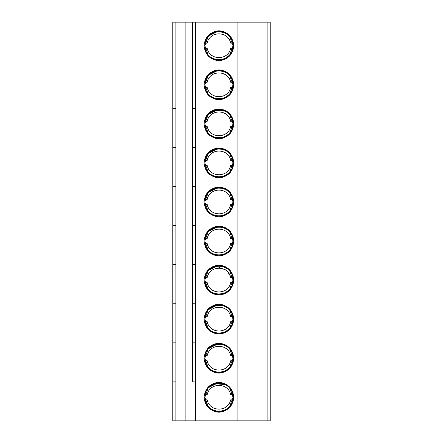 <?xml version="1.0" encoding="UTF-8"?>
<svg xmlns="http://www.w3.org/2000/svg" width="443" height="443" viewBox="0 0 443 443"><rect width="100%" height="100%" fill="white"/><g stroke="black" fill="none" stroke-linecap="round" stroke-linejoin="round"><path stroke-width="0.66" d="M226.827 111.254L230.781 114.875C222.884 106.99 214.982 106.99 207.08 114.881C208.371 114.898 208.371 114.898 207.08 114.881C208.376 114.875 208.376 114.875 207.08 114.881C214.982 106.99 222.884 106.99 230.786 114.881C229.491 114.898 229.491 114.898 230.786 114.881C229.491 114.875 229.491 114.875 230.786 114.881C229.491 114.875 229.491 114.875 230.786 114.881L230.465 114.881M233.799 123.852C232.852 114.887 227.896 109.93 218.931 108.984C209.965 109.93 205.009 114.887 204.068 123.852C205.009 132.817 209.965 137.767 218.931 138.714C227.896 137.767 232.852 132.817 233.799 123.852L233.029 123.852L233.799 123.852C232.852 132.817 227.896 137.767 218.931 138.714C209.965 137.767 205.009 132.817 204.068 123.852L204.838 123.852L204.068 123.852C205.009 114.887 209.965 109.93 218.931 108.984C227.896 109.93 232.852 114.887 233.799 123.852M230.786 132.817C222.884 140.713 214.982 140.713 207.08 132.822C208.371 132.817 208.371 132.817 207.08 132.822C208.371 132.8 208.371 132.8 207.08 132.822C214.982 140.713 222.884 140.713 230.786 132.822C229.491 132.8 229.491 132.8 230.786 132.822C222.879 140.708 214.982 140.708 207.08 132.822M208.06 114.875L204.838 123.852L208.06 132.806C212.668 138.598 222.425 140.68 229.806 132.822L233.029 123.852L229.806 114.881C225.199 109.1 215.442 107.018 208.06 114.881M213.127 110.163L226.905 111.304M221.583 109.238L218.931 108.995L207.402 114.881M207.08 114.875L218.931 108.984L226.572 111.099M195.357 108.474L192.284 108.474L192.284 147.53L195.357 147.53L195.357 22.15L270.197 22.15L270.197 420.85L192.284 420.85L270.197 420.85L270.197 22.15L267.123 22.15L267.123 420.85L267.123 22.15L237.902 22.15L237.902 420.85L237.902 22.15L192.284 22.15L195.357 22.15L195.357 420.85L195.357 381.894L192.284 381.894L192.284 108.474L195.357 108.474M175.877 108.474L172.803 108.474L172.803 147.53L175.877 147.53L175.877 22.15L192.832 22.15L185.108 22.15L185.108 420.85L172.803 420.85L172.803 108.474L175.877 108.474L175.877 420.85L192.832 420.85L185.108 420.85L185.108 22.15L172.803 22.15L175.877 22.15L175.877 108.474M194.737 22.15L192.284 22.15L192.284 108.474L192.284 22.15M172.803 22.15L172.803 108.474L172.803 22.15M194.737 108.474L192.284 108.474M233.799 162.908C232.852 171.873 227.896 176.829 218.931 177.776C209.965 176.829 205.009 171.873 204.068 162.908C205.009 153.942 209.965 148.992 218.931 148.045C227.896 148.992 232.852 153.942 233.799 162.908C232.852 153.942 227.896 148.992 218.931 148.045C209.965 148.992 205.009 153.942 204.068 162.908C205.009 171.873 209.965 176.829 218.931 177.776C227.896 176.829 232.852 171.873 233.799 162.908L233.029 162.908L233.799 162.908M233.799 201.969C232.852 210.934 227.896 215.891 218.931 216.837C209.965 215.891 205.009 210.934 204.068 201.969C205.009 193.004 209.965 188.048 218.931 187.107C227.896 188.048 232.852 193.004 233.799 201.969C232.852 193.004 227.896 188.048 218.931 187.107C209.965 188.048 205.009 193.004 204.068 201.969C205.009 210.934 209.965 215.891 218.931 216.837C227.896 215.891 232.852 210.934 233.799 201.969L233.029 201.969L233.799 201.969M233.799 241.031C232.852 249.996 227.896 254.952 218.931 255.893C209.965 254.952 205.009 249.996 204.068 241.031C205.009 232.066 209.965 227.109 218.931 226.163C227.896 227.109 232.852 232.066 233.799 241.031C232.852 232.066 227.896 227.109 218.931 226.163C209.965 227.109 205.009 232.066 204.068 241.031C205.009 249.996 209.965 254.952 218.931 255.893C227.896 254.952 232.852 249.996 233.799 241.031L233.029 241.031L233.799 241.031M233.799 280.092C232.852 289.058 227.896 294.008 218.931 294.955C209.965 294.008 205.009 289.058 204.068 280.092C205.009 271.127 209.965 266.171 218.931 265.224C227.896 266.171 232.852 271.127 233.799 280.092C232.852 271.127 227.896 266.171 218.931 265.224C209.965 266.171 205.009 271.127 204.068 280.092C205.009 289.058 209.965 294.008 218.931 294.955C227.896 294.008 232.852 289.058 233.799 280.092L233.029 280.092L233.799 280.092M233.799 319.148C232.852 328.113 227.896 333.07 218.931 334.016C209.965 333.07 205.009 328.113 204.068 319.148C205.009 310.183 209.965 305.233 218.931 304.286C227.896 305.233 232.852 310.183 233.799 319.148C232.852 310.183 227.896 305.233 218.931 304.286C209.965 305.233 205.009 310.183 204.068 319.148C205.009 328.113 209.965 333.07 218.931 334.016C227.896 333.07 232.852 328.113 233.799 319.148L233.029 319.148L233.799 319.148M233.799 358.21C232.852 367.175 227.896 372.131 218.931 373.078C209.965 372.131 205.009 367.175 204.068 358.21C205.009 349.245 209.965 344.289 218.931 343.347C227.896 344.289 232.852 349.245 233.799 358.21C232.852 349.245 227.896 344.289 218.931 343.347C209.965 344.289 205.009 349.245 204.068 358.21C205.009 367.175 209.965 372.131 218.931 373.078C227.896 372.131 232.852 367.175 233.799 358.21L233.029 358.21L233.799 358.21M233.799 397.271C232.852 406.237 227.896 411.193 218.931 412.134C209.965 411.193 205.009 406.237 204.068 397.271C205.009 388.306 209.965 383.35 218.931 382.403C227.896 383.35 232.852 388.306 233.799 397.271C232.852 388.306 227.896 383.35 218.931 382.403C209.965 383.35 205.009 388.306 204.068 397.271C205.009 406.237 209.965 411.193 218.931 412.134C227.896 411.193 232.852 406.237 233.799 397.271L233.029 397.271L233.799 397.271M233.799 45.729C232.852 54.694 227.896 59.65 218.931 60.597C209.965 59.65 205.009 54.694 204.068 45.729C205.009 36.763 209.965 31.807 218.931 30.866C227.896 31.807 232.852 36.763 233.799 45.729C232.852 36.763 227.896 31.807 218.931 30.866C209.965 31.807 205.009 36.763 204.068 45.729C205.009 54.694 209.965 59.65 218.931 60.597C227.896 59.65 232.852 54.694 233.799 45.729L233.029 45.729L233.799 45.729M233.799 84.79C232.852 93.755 227.896 98.711 218.931 99.653C209.965 98.711 205.009 93.755 204.068 84.79C205.009 75.825 209.965 70.869 218.931 69.922C227.896 70.869 232.852 75.825 233.799 84.79C232.852 75.825 227.896 70.869 218.931 69.922C209.965 70.869 205.009 75.825 204.068 84.79C205.009 93.755 209.965 98.711 218.931 99.653C227.896 98.711 232.852 93.755 233.799 84.79L233.029 84.79L233.799 84.79M172.803 420.85L175.877 420.85L175.877 381.894L172.803 381.894L172.803 420.85M226.572 72.037L218.931 69.922L207.08 75.819C214.982 67.929 222.884 67.929 230.786 75.819C229.491 75.836 229.491 75.836 230.786 75.819C229.491 75.814 229.491 75.814 230.786 75.819C229.491 75.814 229.491 75.814 230.786 75.819C222.884 67.929 214.982 67.929 207.08 75.819C208.376 75.814 208.376 75.814 207.08 75.819C208.371 75.836 208.371 75.836 207.08 75.819L216.311 70.177L226.871 72.22M230.786 93.761C222.884 101.652 214.982 101.652 207.08 93.761C208.371 93.761 208.371 93.761 207.08 93.761C208.371 93.744 208.371 93.744 207.08 93.761C214.982 101.652 222.884 101.652 230.786 93.761C229.491 93.744 229.491 93.744 230.786 93.761M226.572 32.976L218.931 30.866L207.08 36.758C214.982 28.867 222.884 28.867 230.786 36.758C229.491 36.775 229.491 36.775 230.786 36.758C229.491 36.758 229.491 36.758 230.786 36.758C222.884 28.867 214.982 28.867 207.08 36.758C208.376 36.758 208.376 36.758 207.08 36.758C208.371 36.775 208.371 36.775 207.08 36.758L216.311 31.115L226.871 33.164M230.786 54.699C222.884 62.59 214.982 62.59 207.08 54.699C208.371 54.699 208.371 54.699 207.08 54.699C208.371 54.683 208.371 54.683 207.08 54.699C214.982 62.59 222.884 62.59 230.786 54.699C229.491 54.683 229.491 54.683 230.786 54.699C222.879 62.59 214.982 62.59 207.08 54.699M175.877 303.771L172.803 303.771L172.803 342.832L175.877 342.832L175.877 264.715L172.803 264.715L172.803 303.771L175.877 303.771M175.877 225.653L172.803 225.653L172.803 264.715L175.877 264.715L175.877 186.592L172.803 186.592L172.803 225.653L175.877 225.653M175.877 147.53L172.803 147.53L172.803 186.592L175.877 186.592L175.877 147.53M175.877 342.832L172.803 342.832L172.803 381.894L175.877 381.894L175.877 342.832M195.357 147.53L192.284 147.53L192.284 186.592L195.357 186.592L195.357 147.53M195.357 186.592L192.284 186.592L192.284 225.653L195.357 225.653L195.357 186.592M195.357 225.653L192.284 225.653L192.284 264.715L195.357 264.715L195.357 225.653M195.357 264.715L192.284 264.715L192.284 303.771L195.357 303.771L195.357 264.715M195.357 303.771L192.284 303.771L192.284 342.832L195.357 342.832L195.357 303.771M195.357 342.832L192.284 342.832L192.284 381.894L195.357 381.894L195.357 342.832M226.572 384.518L218.931 382.403L207.08 388.301C208.371 388.317 208.371 388.317 207.08 388.301C208.376 388.295 208.376 388.295 207.08 388.301C214.982 380.41 222.884 380.41 230.786 388.301C229.491 388.317 229.491 388.317 230.786 388.301C229.491 388.295 229.491 388.295 230.786 388.301L226.827 384.679M230.786 406.242C222.884 414.133 214.982 414.133 207.08 406.242C208.371 406.242 208.371 406.242 207.08 406.242C208.371 406.225 208.371 406.225 207.08 406.242C214.982 414.133 222.884 414.133 230.786 406.242C229.491 406.22 229.491 406.22 230.786 406.242C222.879 414.133 214.982 414.133 207.08 406.242M226.572 345.457L218.931 343.347L207.08 349.239C214.982 341.348 222.884 341.348 230.786 349.239C229.491 349.256 229.491 349.256 230.786 349.239C229.491 349.234 229.491 349.234 230.786 349.239C229.491 349.234 229.491 349.234 230.786 349.239C222.884 341.348 214.982 341.348 207.08 349.239C208.376 349.234 208.376 349.234 207.08 349.239C208.371 349.256 208.371 349.256 207.08 349.239L213.127 344.527M230.786 367.181C222.884 375.071 214.982 375.071 207.08 367.181C208.371 367.181 208.371 367.181 207.08 367.181C208.371 367.164 208.371 367.164 207.08 367.181C214.982 375.071 222.884 375.071 230.786 367.181C229.491 367.164 229.491 367.164 230.786 367.181C222.879 375.071 214.982 375.071 207.08 367.181M226.572 306.395L218.931 304.286L207.08 310.178C214.982 302.287 222.884 302.287 230.786 310.178C229.491 310.2 229.491 310.2 230.786 310.178C229.491 310.178 229.491 310.178 230.786 310.178C229.491 310.178 229.491 310.178 230.786 310.178C222.884 302.287 214.982 302.287 207.08 310.178C208.376 310.178 208.376 310.178 207.08 310.178C208.371 310.2 208.371 310.2 207.08 310.178L216.311 304.54L226.871 306.584M230.786 328.119C222.884 336.01 214.982 336.01 207.08 328.119C208.371 328.119 208.371 328.119 207.08 328.119C208.371 328.102 208.371 328.102 207.08 328.119C214.982 336.01 222.884 336.01 230.786 328.119C229.491 328.102 229.491 328.102 230.786 328.119C222.879 336.01 214.982 336.01 207.08 328.125M213.127 266.404L207.08 271.122C208.371 271.138 208.371 271.138 207.08 271.122C208.376 271.116 208.376 271.116 207.08 271.122C214.982 263.231 222.884 263.231 230.786 271.122C229.491 271.138 229.491 271.138 230.786 271.122C229.491 271.116 229.491 271.116 230.786 271.122C229.491 271.116 229.491 271.116 230.786 271.122L230.465 271.122M230.786 289.058C222.884 296.954 214.982 296.954 207.08 289.063C208.371 289.058 208.371 289.058 207.08 289.063C208.371 289.041 208.371 289.041 207.08 289.063C214.982 296.954 222.884 296.954 230.786 289.063C229.491 289.041 229.491 289.041 230.786 289.063C222.879 296.948 214.982 296.948 207.08 289.063M226.572 228.278L218.931 226.163L207.08 232.06C208.371 232.077 208.371 232.077 207.08 232.06C208.376 232.054 208.376 232.054 207.08 232.06C214.982 224.169 222.884 224.169 230.786 232.06C229.491 232.077 229.491 232.077 230.786 232.06C229.491 232.054 229.491 232.054 230.786 232.06C229.491 232.054 229.491 232.054 230.786 232.06L230.465 232.06M230.786 250.002C222.884 257.892 214.982 257.892 207.08 250.002C208.371 250.002 208.371 250.002 207.08 250.002C208.371 249.985 208.371 249.985 207.08 250.002C214.982 257.892 222.884 257.892 230.786 250.002C229.491 249.979 229.491 249.979 230.786 250.002M226.572 189.216L218.931 187.107L207.08 192.998C208.371 193.015 208.371 193.015 207.08 192.998C208.376 192.998 208.376 192.998 207.08 192.998C214.982 185.108 222.884 185.108 230.786 192.998C229.491 193.015 229.491 193.015 230.786 192.998C229.491 192.998 229.491 192.998 230.786 192.998C229.491 192.998 229.491 192.998 230.786 192.998L230.77 192.998M230.786 210.94C222.884 218.831 214.982 218.831 207.08 210.94C208.371 210.94 208.371 210.94 207.08 210.94C208.371 210.923 208.371 210.923 207.08 210.94C214.982 218.831 222.884 218.831 230.786 210.94C229.491 210.923 229.491 210.923 230.786 210.94C222.879 218.831 214.982 218.831 207.08 210.94M207.08 153.937C214.982 146.046 222.884 146.046 230.786 153.937C229.491 153.959 229.491 153.959 230.786 153.937C229.491 153.937 229.491 153.937 230.786 153.937C229.491 153.937 229.491 153.937 230.786 153.937C222.884 146.046 214.982 146.046 207.08 153.937C208.376 153.937 208.376 153.937 207.08 153.937C208.371 153.959 208.371 153.959 207.08 153.937L218.931 148.045L226.572 150.155M230.786 171.878C222.884 179.769 214.982 179.769 207.08 171.878C208.371 171.878 208.371 171.878 207.08 171.878C208.371 171.862 208.371 171.862 207.08 171.878C214.982 179.769 222.884 179.769 230.786 171.878C229.491 171.862 229.491 171.862 230.786 171.878C222.879 179.769 214.982 179.769 207.08 171.884M204.838 84.79L204.068 84.79L204.838 84.79L208.06 75.814C215.442 67.962 225.199 70.038 229.806 75.819L233.029 84.79L229.817 93.744C222.425 101.619 212.668 99.542 208.06 93.761L204.838 84.79M208.055 54.699L204.838 45.729L204.068 45.729L204.838 45.729L208.049 36.775M208.06 54.699C212.668 60.481 222.425 62.557 229.806 54.699L233.029 45.729L229.806 36.775C225.199 30.977 215.442 28.9 208.06 36.758M204.838 397.271L204.068 397.271L204.838 397.271L208.06 388.295C215.442 380.443 225.199 382.519 229.806 388.301L233.029 397.271L229.817 406.225C222.425 414.1 212.668 412.023 208.06 406.242L204.838 397.271M213.127 383.583L226.871 384.701M208.055 367.181L204.838 358.21L204.068 358.21L204.838 358.21L208.049 349.256M208.06 367.181C212.668 372.962 222.425 375.038 229.806 367.181L233.029 358.21L229.806 349.256C225.199 343.458 215.442 341.381 208.06 349.239M224.069 344.261L226.871 345.645M208.055 328.119L204.838 319.148L204.068 319.148L204.838 319.148L208.049 310.194M208.06 328.119C212.668 333.9 222.425 335.982 229.806 328.119L233.029 319.148L229.806 310.194C225.199 304.402 215.442 302.32 208.06 310.178M204.838 280.092L204.068 280.092L204.838 280.092L208.06 271.116C215.442 263.258 225.199 265.34 229.806 271.122L233.029 280.092L229.817 289.046C222.425 296.921 212.668 294.839 208.06 289.058L204.838 280.092M224.069 266.143L226.871 267.522M204.838 241.031L204.068 241.031L204.838 241.031L208.06 232.054C215.442 224.202 225.199 226.279 229.806 232.06L233.029 241.031L229.817 249.985C222.425 257.859 212.668 255.783 208.06 250.002L204.838 241.031M224.069 227.082L226.871 228.461M208.055 210.94L204.838 201.969L204.068 201.969L204.838 201.969L208.049 193.015M208.06 210.94C212.668 216.721 222.425 218.798 229.806 210.94L233.029 201.969L229.806 193.015C225.199 187.217 215.442 185.141 208.06 192.998M224.069 188.02L226.871 189.405M208.055 171.878L204.838 162.908L204.068 162.908L204.838 162.908L208.049 153.954M208.06 171.878C212.668 177.66 222.425 179.742 229.806 171.878L233.029 162.908L229.806 153.954C225.199 148.161 215.442 146.079 208.06 153.942M224.069 148.959L226.871 150.343M230.781 93.766C222.879 101.652 214.982 101.652 207.08 93.761M226.827 72.198L230.465 75.819M226.827 33.136L230.781 36.752M226.827 345.618L230.781 349.234M226.827 306.556L230.465 310.183M207.08 271.116L218.931 265.224L226.572 267.339M226.827 267.494L230.781 271.116C222.879 263.247 214.988 263.247 207.091 271.122M230.781 250.007C222.879 257.892 214.982 257.892 207.08 250.002M226.827 228.438L230.781 232.054M226.827 189.377L230.781 192.993M226.827 150.315L230.77 153.937M230.781 349.239L230.465 349.239M221.583 343.596L218.931 343.358L207.402 349.239M221.583 304.535L218.931 304.297L207.402 310.178M221.583 226.417L218.931 226.179L207.402 232.06M221.583 187.356L218.931 187.118L207.402 192.998M221.583 148.294L218.931 148.056L207.402 153.942M221.583 382.658L218.931 382.42L207.091 388.301L208.11 388.301M208.11 36.758L207.091 36.758C214.988 28.884 222.879 28.884 230.77 36.758L230.465 36.758M204.782 355.646L205.115 355.646C207.462 340.606 230.404 340.606 232.752 355.646L233.079 355.646L232.752 355.646C230.404 340.606 207.462 340.606 205.115 355.646L207.197 355.646C209.578 343.253 228.283 343.253 230.67 355.646L232.752 355.646L230.67 355.646C228.283 343.253 209.578 343.253 207.197 355.646L204.782 355.646M233.079 360.774L232.752 360.774C230.404 375.814 207.462 375.814 205.115 360.774L204.782 360.774L205.115 360.774C207.462 375.814 230.404 375.814 232.752 360.774L230.67 360.774C228.283 373.167 209.578 373.167 207.197 360.774L205.115 360.774L207.197 360.774C209.578 373.167 228.283 373.167 230.67 360.774L233.079 360.774M204.782 316.584L205.115 316.59C207.462 301.55 230.404 301.545 232.752 316.584L233.079 316.59L232.752 316.59C230.404 301.545 207.462 301.545 205.115 316.59L207.197 316.59C209.578 304.191 228.283 304.191 230.67 316.59L232.752 316.59L230.67 316.59C228.283 304.191 209.578 304.191 207.197 316.59L204.782 316.59M233.079 321.712L232.752 321.712C230.404 336.752 207.462 336.752 205.115 321.712L204.782 321.712L205.115 321.712C207.462 336.752 230.404 336.752 232.752 321.712L230.67 321.712C228.283 334.105 209.578 334.105 207.197 321.712L205.115 321.712L207.197 321.712C209.578 334.105 228.283 334.105 230.67 321.712L233.079 321.712M204.782 277.528L205.115 277.528C207.462 262.489 230.404 262.489 232.752 277.528L233.079 277.528L232.752 277.528C230.404 262.489 207.462 262.489 205.115 277.528L207.197 277.528C209.578 265.135 228.283 265.135 230.67 277.528L232.752 277.528L230.67 277.528C228.283 265.135 209.578 265.135 207.197 277.528L204.782 277.528M233.079 282.651L232.752 282.651C230.404 297.69 207.462 297.696 205.115 282.656L204.782 282.651L205.115 282.651C207.462 297.696 230.404 297.696 232.752 282.651L230.67 282.651C228.283 295.049 209.578 295.049 207.197 282.651L205.115 282.651L207.197 282.651C209.578 295.049 228.283 295.049 230.67 282.651L233.079 282.651M218.931 267.533L226.727 270.241L231.224 277.528M204.782 238.467L205.115 238.467C207.462 223.427 230.404 223.427 232.752 238.467L233.079 238.467L232.752 238.467C230.404 223.427 207.462 223.427 205.115 238.467L207.197 238.467C209.578 226.074 228.283 226.074 230.67 238.467L232.752 238.467L230.67 238.467C228.283 226.074 209.578 226.074 207.197 238.467L204.782 238.467M233.079 243.595L232.752 243.595C230.404 258.634 207.462 258.634 205.115 243.595L204.782 243.595L205.115 243.595C207.462 258.634 230.404 258.634 232.752 243.595L230.67 243.595C228.283 255.988 209.578 255.988 207.197 243.595L205.115 243.595L207.197 243.595C209.578 255.988 228.283 255.988 230.67 243.595L233.079 243.595M204.782 199.405L205.115 199.405C207.462 184.366 230.404 184.366 232.752 199.405L233.079 199.405L232.752 199.405C230.404 184.366 207.462 184.366 205.115 199.405L207.197 199.405C209.578 187.012 228.283 187.012 230.67 199.405L232.752 199.405L230.67 199.405C228.283 187.012 209.578 187.012 207.197 199.405L204.782 199.405M233.079 204.533L232.752 204.533C230.404 219.573 207.462 219.573 205.115 204.533L204.782 204.533L205.115 204.533C207.462 219.573 230.404 219.573 232.752 204.533L230.67 204.533C228.283 216.926 209.578 216.926 207.197 204.533L205.115 204.533L207.197 204.533C209.578 216.926 228.283 216.926 230.67 204.533L233.079 204.533M204.782 160.344L205.115 160.349C207.462 145.31 230.404 145.304 232.752 160.344L233.079 160.349L232.752 160.349C230.404 145.304 207.462 145.304 205.115 160.349L207.197 160.349C209.578 147.951 228.283 147.951 230.67 160.349L232.752 160.349L230.67 160.349C228.283 147.951 209.578 147.951 207.197 160.349L204.782 160.349M233.079 165.472L232.752 165.472C230.404 180.511 207.462 180.511 205.115 165.472L204.782 165.472L205.115 165.472C207.462 180.511 230.404 180.511 232.752 165.472L230.67 165.472C228.283 177.864 209.578 177.864 207.197 165.472L205.115 165.472L207.197 165.472C209.578 177.864 228.283 177.864 230.67 165.472L233.079 165.472M204.782 121.288L205.115 121.288C207.462 106.248 230.404 106.248 232.752 121.288L233.079 121.288L232.752 121.288C230.404 106.248 207.462 106.248 205.115 121.288L207.197 121.288C209.578 108.895 228.283 108.895 230.67 121.288L232.752 121.288L230.67 121.288C228.283 108.895 209.578 108.895 207.197 121.288L204.782 121.288M233.079 126.41L232.752 126.41C230.404 141.45 207.462 141.455 205.115 126.416L204.782 126.41L205.115 126.41C207.462 141.455 230.404 141.455 232.752 126.41L230.67 126.41C228.283 138.809 209.578 138.809 207.197 126.41L205.115 126.41L207.197 126.41C209.578 138.809 228.283 138.809 230.67 126.41L233.079 126.41M204.782 82.226L205.115 82.226C207.462 67.186 230.404 67.186 232.752 82.226L233.079 82.226L232.752 82.226C230.404 67.186 207.462 67.186 205.115 82.226L207.197 82.226C209.578 69.833 228.283 69.833 230.67 82.226L232.752 82.226L230.67 82.226C228.283 69.833 209.578 69.833 207.197 82.226L204.782 82.226M233.079 87.354L232.752 87.354C230.404 102.394 207.462 102.394 205.115 87.354L204.782 87.354L205.115 87.354C207.462 102.394 230.404 102.394 232.752 87.354L230.67 87.354C228.283 99.747 209.578 99.747 207.197 87.354L205.115 87.354L207.197 87.354C209.578 99.747 228.283 99.747 230.67 87.354L233.079 87.354M204.782 43.165L205.115 43.165C207.462 28.125 230.404 28.125 232.752 43.165L233.079 43.165L232.752 43.165C230.404 28.125 207.462 28.125 205.115 43.165L207.197 43.165C209.578 30.772 228.283 30.772 230.67 43.165L232.752 43.165L230.67 43.165C228.283 30.772 209.578 30.772 207.197 43.165L204.782 43.165M233.079 48.293L232.752 48.293C230.404 63.332 207.462 63.332 205.115 48.293L204.782 48.293L205.115 48.293C207.462 63.332 230.404 63.332 232.752 48.293L230.67 48.293C228.283 60.685 209.578 60.685 207.197 48.293L205.115 48.293L207.197 48.293C209.578 60.685 228.283 60.685 230.67 48.293L233.079 48.293M204.782 394.707L205.115 394.707C207.462 379.668 230.404 379.668 232.752 394.707L233.079 394.707L232.752 394.707C230.404 379.668 207.462 379.668 205.115 394.707L207.197 394.707C209.578 382.315 228.283 382.315 230.67 394.707L232.752 394.707L230.67 394.707C228.283 382.315 209.578 382.315 207.197 394.707L204.782 394.707M233.079 399.835L232.752 399.835C230.404 414.875 207.462 414.875 205.115 399.835L204.782 399.835L205.115 399.835C207.462 414.875 230.404 414.875 232.752 399.835L230.67 399.835C228.283 412.228 209.578 412.228 207.197 399.835L205.115 399.835L207.197 399.835C209.578 412.228 228.283 412.228 230.67 399.835L233.079 399.835"/></g></svg>
